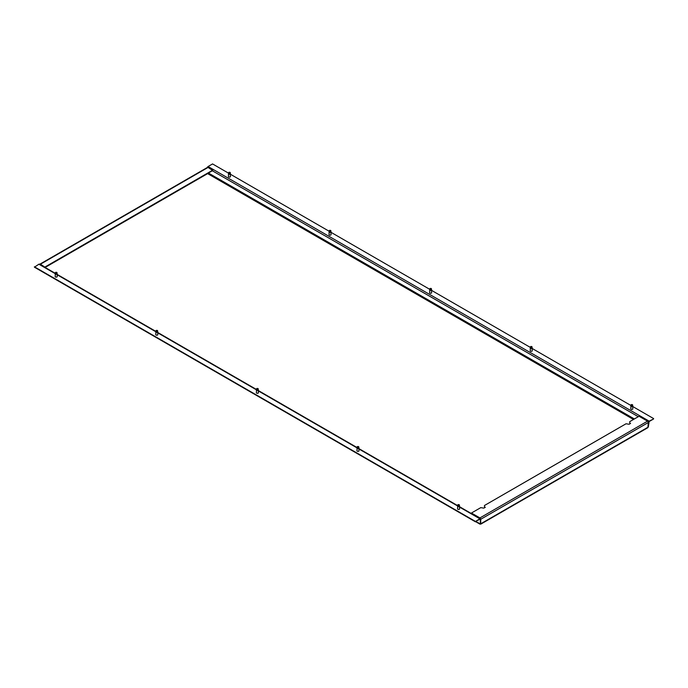 <?xml version="1.0" encoding="UTF-8"?>
<svg xmlns="http://www.w3.org/2000/svg" width="688" height="688" viewBox="0 0 688 688"><rect width="100%" height="100%" fill="white"/><g stroke="black" fill="none" stroke-linecap="round" stroke-linejoin="round"><path stroke-width="1.03" d="M57.044 272.775L57.138 273.798A0.946 0.55 180 0 1 55.246 273.798L55.341 272.775A0.851 0.49 0 0 0 57.044 272.775A0.851 0.49 0 0 0 55.341 272.775M157.638 330.851L157.733 331.874A0.946 0.55 180 0 1 155.841 331.874L155.935 330.851A0.851 0.49 0 0 0 157.638 330.851A0.851 0.49 0 0 0 155.935 330.851M258.232 388.926A0.851 0.49 0 0 0 256.529 388.926A0.851 0.49 0 0 0 258.232 388.926L258.327 389.95A0.946 0.55 180 0 1 256.435 389.95L256.435 392.943M358.826 447.002L358.921 448.026A0.946 0.55 180 0 1 357.02 448.026L357.115 447.002A0.851 0.49 0 0 0 358.826 447.002A0.851 0.49 0 0 0 357.115 447.002M459.412 505.078L459.507 506.101A0.946 0.55 180 0 1 457.615 506.101L457.709 505.078A0.851 0.49 0 0 0 459.412 505.078A0.851 0.49 0 0 0 457.709 505.078M230.291 172.748L230.385 173.78A0.946 0.55 180 0 1 228.493 173.78L228.588 172.748A0.851 0.49 0 0 0 230.291 172.748A0.851 0.49 0 0 0 228.588 172.748M330.885 230.824L330.98 231.856A0.946 0.55 180 0 1 329.079 231.856L329.174 230.824A0.851 0.49 0 0 0 330.885 230.824A0.851 0.49 0 0 0 329.174 230.824M431.471 288.9A0.851 0.49 0 0 0 429.768 288.9A0.851 0.49 0 0 0 431.471 288.9L431.565 289.932A0.946 0.55 180 0 1 429.673 289.932L429.673 292.925M532.065 346.976L532.159 348.008A0.946 0.55 180 0 1 530.267 348.008L530.362 346.976A0.851 0.49 0 0 0 532.065 346.976A0.851 0.49 0 0 0 530.362 346.976M632.659 405.051L632.754 406.083A0.946 0.55 180 0 1 630.862 406.083L630.956 405.051A0.851 0.49 0 0 0 632.659 405.051A0.851 0.49 0 0 0 630.956 405.051M230.385 176.266A1.041 0.602 180 0 1 230.48 176.515A1.041 0.602 180 0 1 229.835 177.074A1.041 0.602 180 0 1 228.7 176.945A1.041 0.602 180 0 1 228.39 176.515A1.041 0.602 180 0 1 228.485 176.266M330.98 234.341A1.041 0.602 180 0 1 331.074 234.599A1.041 0.602 180 0 1 330.429 235.15A1.041 0.602 180 0 1 329.294 235.021A1.041 0.602 180 0 1 328.984 234.599A1.041 0.602 180 0 1 329.079 234.341M431.565 292.417A1.041 0.602 180 0 1 431.668 292.675A1.041 0.602 180 0 1 431.023 293.226A1.041 0.602 180 0 1 429.88 293.097A1.041 0.602 180 0 1 429.579 292.675A1.041 0.602 180 0 1 429.673 292.417M532.159 350.493A1.041 0.602 180 0 1 532.254 350.751A1.041 0.602 180 0 1 531.609 351.301A1.041 0.602 180 0 1 530.474 351.172A1.041 0.602 180 0 1 530.173 350.751A1.041 0.602 180 0 1 530.267 350.493M632.754 408.577A1.041 0.602 180 0 1 632.848 408.827A1.041 0.602 180 0 1 632.203 409.377A1.041 0.602 180 0 1 631.068 409.248A1.041 0.602 180 0 1 630.758 408.827A1.041 0.602 180 0 1 630.853 408.577M57.147 276.292A1.041 0.602 180 0 1 57.242 276.542A1.041 0.602 180 0 1 56.597 277.092A1.041 0.602 180 0 1 55.461 276.963A1.041 0.602 180 0 1 55.152 276.542A1.041 0.602 180 0 1 55.246 276.292M157.733 334.368A1.041 0.602 180 0 1 157.827 334.617A1.041 0.602 180 0 1 157.182 335.176A1.041 0.602 180 0 1 156.047 335.039A1.041 0.602 180 0 1 155.746 334.617A1.041 0.602 180 0 1 155.841 334.368M258.327 392.444A1.041 0.602 180 0 1 258.421 392.693A1.041 0.602 180 0 1 257.776 393.252A1.041 0.602 180 0 1 256.641 393.115A1.041 0.602 180 0 1 256.332 392.693A1.041 0.602 180 0 1 256.435 392.444M358.921 450.52A1.041 0.602 180 0 1 359.016 450.769A1.041 0.602 180 0 1 358.371 451.328A1.041 0.602 180 0 1 357.235 451.19A1.041 0.602 180 0 1 356.926 450.769A1.041 0.602 180 0 1 357.02 450.52M459.515 508.595A1.041 0.602 180 0 1 459.61 508.845A1.041 0.602 180 0 1 458.965 509.404A1.041 0.602 180 0 1 457.83 509.275A1.041 0.602 180 0 1 457.52 508.845A1.041 0.602 180 0 1 457.615 508.595M471.435 513.024L479.932 517.926A1.109 0.636 60 0 1 480.714 519.285L480.714 523.8L481.144 523.559A1.109 0.636 60 0 1 480.912 524.067L647.675 427.79A1.109 0.636 -120 0 0 647.898 427.282L648.328 422.518A1.109 0.636 -120 0 0 647.546 421.159L639.049 416.257L629.718 421.649L629.718 422.939L630.552 423.421L629.099 424.264L626.028 423.774L484.464 505.508L484.464 506.798L485.298 507.28L483.845 508.122L480.774 507.641L471.435 513.024L480.267 518.675M484.963 507.477L484.464 506.798M630.217 423.619L629.718 422.939M480.912 524.067A1.109 0.636 60 0 1 480.362 524.007L480.362 524.007A1.109 0.636 -60 0 1 479.803 524.067A1.109 0.636 -60 0 1 479.579 523.559L480.697 523.817L480.697 519.302A1.109 0.636 -60 0 0 480.465 518.795A1.109 0.636 -60 0 0 479.914 518.847L475.442 521.427L479.914 519.234M39.732 264.338A1.109 0.636 60 0 1 39.904 264.149A1.109 0.636 60 0 1 40.454 264.201L45.15 267.297L40.128 264.562M45.15 267.297L212.764 170.529L208.068 167.433A1.109 0.636 -120 0 0 207.509 167.382L39.904 264.149M212.764 170.142L45.15 266.91M648.328 427.007L649.128 421.538L653.6 418.958L649.128 421.151A1.109 0.636 -60 0 0 648.345 422.501L648.345 427.024M480.362 524.007L480.362 519.492M228.545 173.17L212.558 163.933L208.086 166.513A1.109 0.636 120 0 0 207.38 167.459M475.442 521.814L34.4 267.185L38.872 264.218L55.255 273.678M55.289 273.325L39.422 264.158A1.109 0.636 120 0 0 38.872 264.218M34.4 266.798L475.442 521.427M230.385 174.227L329.139 231.245M330.98 232.303L429.733 289.321M431.565 290.379L530.319 347.397M532.159 348.455L630.913 405.473M632.754 406.531L653.6 418.571M481.144 523.559L647.898 427.282M476.001 521.495L479.579 523.559M633.485 419.474L207.638 173.617L45.116 267.451M479.932 517.926L647.546 421.159M480.714 519.285L648.328 422.518M208.068 167.433L40.454 264.201M208.421 173.032L634.379 418.958M57.147 274.761L155.849 331.754M157.733 332.837L256.443 389.829M258.327 390.913L357.038 447.905M358.921 448.989L457.632 505.981M459.515 507.073L479.914 518.847M212.334 170.779L638.283 416.696M208.086 166.513L649.128 421.151M55.246 276.791L55.246 273.833M57.147 276.791L57.147 273.833M155.841 334.867L155.841 331.908M157.733 334.867L157.733 331.908M256.529 388.926L256.435 389.95M258.327 392.943L258.327 389.984M357.02 451.018L357.02 448.06M358.921 451.018L358.921 448.06M457.615 509.094L457.615 506.136M459.515 509.094L459.515 506.136M228.485 176.773L228.485 173.806M230.385 176.773L230.385 173.806M329.079 234.849L329.079 231.882M330.98 234.849L330.98 231.882M429.768 288.9L429.673 289.932M431.565 292.925L431.565 289.958M530.267 351L530.267 348.042M532.159 351L532.159 348.042M630.853 409.076L630.853 406.118M632.754 409.076L632.754 406.118M475.675 521.676L479.803 524.067M57.147 274.392L155.884 331.401M157.733 332.467L256.478 389.477M258.327 390.543L357.072 447.553M358.921 448.619L457.658 505.628M459.515 506.695L480.465 518.795"/></g></svg>
